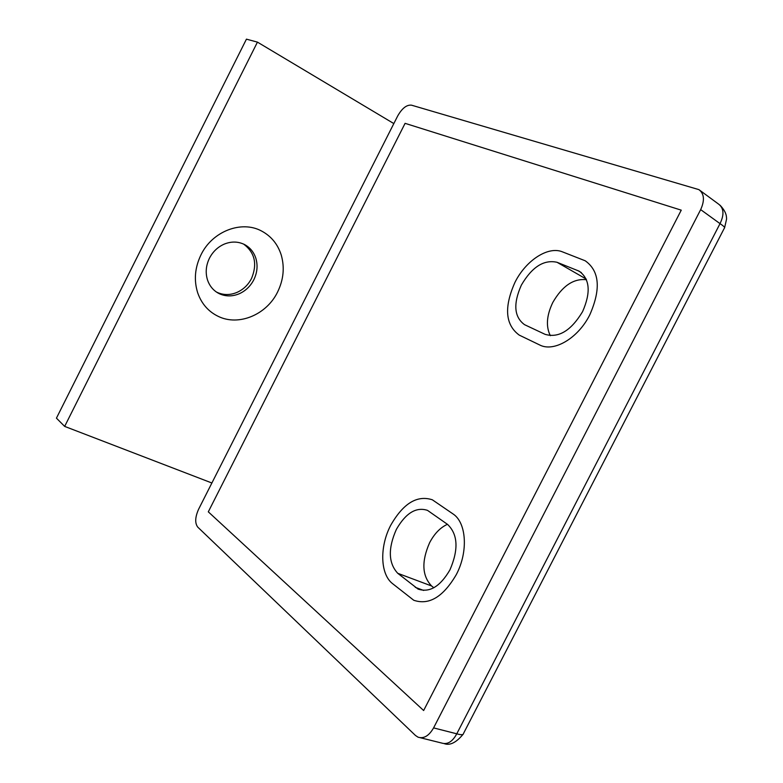 <?xml version="1.0" encoding="UTF-8"?>
<svg xmlns="http://www.w3.org/2000/svg" width="783" height="783" viewBox="0 0 783 783"><rect width="100%" height="100%" fill="white"/><g stroke="black" fill="none" stroke-linecap="round" stroke-linejoin="round"><path stroke-width="1.17" d="M239.324 293.723C232.453 296.6 225.827 296.62 219.426 293.762L217.439 292.695C212.741 289.788 209.443 285.58 207.544 280.079C205.283 272.827 205.919 265.545 209.443 258.214C212.859 251.666 217.791 246.958 224.261 244.11C231.269 241.291 237.954 241.399 244.296 244.423L244.785 244.678C250.168 247.653 253.858 252.185 255.845 258.273C257.959 265.466 257.284 272.631 253.809 279.785C250.472 286.186 245.647 290.836 239.324 293.723M281.244 255.043C284.777 267.443 283.554 279.776 277.574 292.049C266.68 314.609 238.884 326.394 218.428 316.459C208.523 311.732 201.623 303.882 197.727 292.93C193.753 280.343 194.83 267.649 200.977 254.847C212.271 231.279 241.536 220.092 261.522 230.995C271.202 236.163 277.779 244.179 281.244 255.043M243.679 244.13C254.876 252.635 257.49 264.086 251.529 278.474C248.211 284.865 243.386 289.495 237.083 292.362C230.231 295.24 223.615 295.25 217.224 292.402L216.157 291.863M211.88 482.994L64.666 426.402L257.441 42.125L393.829 123.577M64.666 426.402L56.435 418.151L246.439 39.15L257.441 42.125M390.756 525.207C379.559 546.426 380.078 573.959 392.469 583.57L413.767 600.267C429.064 605.455 443.237 596.92 456.274 574.663C468.44 551.77 466.502 522.515 452.946 513.883L432.324 499.789C417.133 494.876 403.274 503.352 390.756 525.207C379.559 546.426 380.078 573.959 392.469 583.57L413.767 600.267C429.064 605.455 443.237 596.92 456.274 574.663C468.44 551.77 466.502 522.515 452.946 513.883L432.324 499.789C417.133 494.876 403.274 503.352 390.756 525.207M514.969 282.34C503.87 307.269 505.299 324.867 519.246 335.114L539.614 344.931C553.787 352.497 578.108 338.344 589.824 314.776C601.08 289.015 599.553 271.026 585.224 260.788L562.409 251.842C548.022 245.842 525.775 260.553 514.969 282.34C503.87 307.269 505.299 324.867 519.246 335.114L539.614 344.931C553.787 352.497 578.108 338.344 589.824 314.776C601.08 289.015 599.553 271.026 585.224 260.788L562.409 251.842C548.022 245.842 525.775 260.553 514.969 282.34M521.361 285.11C531.98 266.964 543.872 259.359 557.056 262.295L579.117 271.153C589.873 278.865 591.028 292.353 582.581 311.634C571.061 330.739 558.553 338.305 545.056 334.321L524.551 324.681C514.108 317.027 513.041 303.843 521.361 285.11M396.345 529.435C405.76 513.031 416.155 506.679 427.508 510.369L447.553 524.395C457.928 534.329 458.721 549.5 449.941 569.877C440.183 586.565 429.554 592.966 418.044 589.08L397.735 573.293C388.368 563.134 387.908 548.521 396.345 529.435M550.341 335.692C545.761 326.511 546.583 315.441 552.798 302.463C562.37 285.873 573.596 278.298 586.467 279.717M433.841 587.749L431.599 585.987C422.017 575.867 421.371 561.421 429.652 542.639C434.399 533.654 440.33 527.536 447.436 524.307M208.307 511.837L405.085 123.342L681.249 210.157L405.085 123.342L208.307 511.837L423.642 710.524L681.249 210.157L423.642 710.524L208.307 511.837M700.668 209.629C704.847 200.34 704.25 193.675 698.886 189.623L411.476 105.167C406.671 104.658 402.071 108.269 397.676 115.982L198.637 509.165C195.075 517.152 194.781 523.142 197.766 527.135L415.47 735.472L418.034 737.175C423.818 738.946 429.006 735.854 433.586 727.896L456.773 733.808C461.207 735.09 463.467 734.953 463.546 733.387L724.324 228.196C725.312 227.716 723.884 226.199 720.027 223.635L700.668 209.629L433.586 727.896M581.338 272.592L577.776 270.536M586.183 279.042L557.056 262.295M423.672 590.451L415.274 587.328M431.599 585.987L397.735 573.293M420.344 737.743L441.7 743.047C447.455 744.809 452.476 741.736 456.773 733.808L720.027 223.635C724.373 214.62 723.874 208.092 718.52 204.06L698.886 189.623M724.627 227.608L726.565 219.142C726.438 217.175 727.064 212.594 720.008 205.175M444.235 743.635C449.873 745.749 456.146 742.656 463.037 734.356"/></g></svg>
